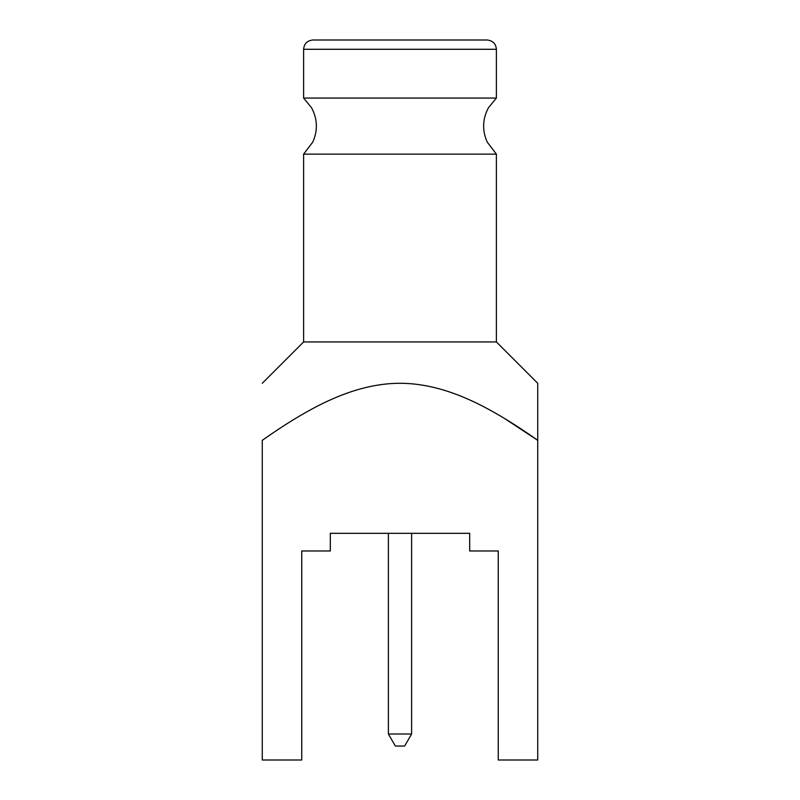 <?xml version="1.0" encoding="UTF-8"?>
<svg xmlns="http://www.w3.org/2000/svg" width="800" height="800" viewBox="0 0 800 800"><rect width="100%" height="100%" fill="white"/><g stroke="black" fill="none" stroke-linecap="round" stroke-linejoin="round"><path stroke-width="1.2" d="M330.32 533.32L330.32 550.97L301.75 550.97L301.75 760L262.27 760L262.27 440.33C286.31 423.33 307.94 410.34 327.16 401.35C353 389.28 377.32 383.25 400.13 383.28C422.99 383.3 447.38 389.4 473.32 401.58C492.43 410.56 513.9 423.47 537.73 440.33L537.73 760L498.25 760L498.25 550.97L469.68 550.97L469.68 533.32L330.32 533.32L469.68 533.32M303.61 154.14L303.61 341.94L496.39 341.94L496.39 154.14L303.61 154.14L312.77 142.09C317.98 130.37 317.54 118.87 311.45 107.59L303.61 98.06L303.61 49.29C304.11 43.7 307.21 40.6 312.9 40L487.1 40L312.9 40M496.39 154.14L487.23 142.09C482.02 130.37 482.46 118.87 488.55 107.59L496.39 98.06L303.61 98.06M504.52 418.46L537.73 440.33L537.73 383.28L537.73 440.33M388.39 734L395.35 746.06L404.65 746.06L411.61 734L388.39 734L388.39 533.32M496.39 98.06L496.39 49.29L303.61 49.29M496.39 49.29C495.89 43.7 492.79 40.6 487.1 40M303.61 341.94L262.27 383.28M496.39 341.94L537.73 383.28M411.61 734L411.61 533.32"/></g></svg>
